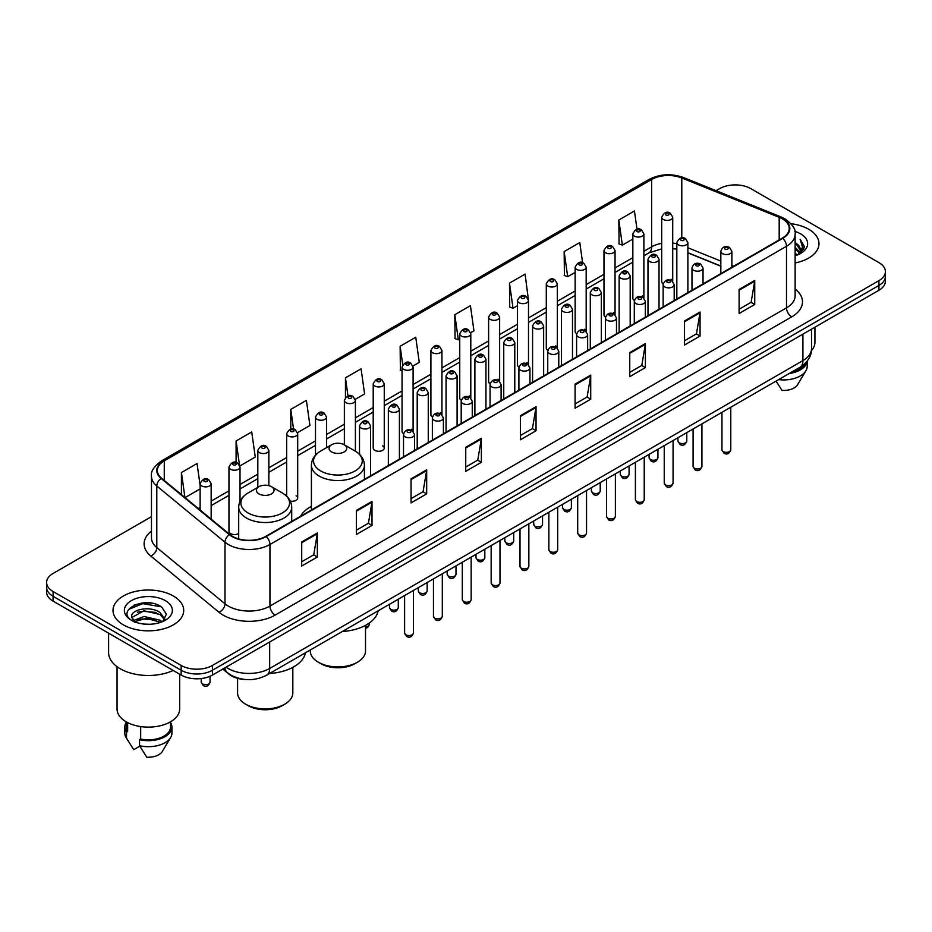 <?xml version="1.0" encoding="UTF-8"?>
<svg xmlns="http://www.w3.org/2000/svg" width="932" height="932" viewBox="0 0 932 932"><rect width="100%" height="100%" fill="white"/><g stroke="black" fill="none" stroke-linecap="round" stroke-linejoin="round"><path stroke-width="1.4" d="M311.393 506.356A39.028 22.531 0 0 0 300.628 516.212M642.264 295.945A5.522 3.192 0 0 1 643.872 298.054L643.884 233.862A5.522 3.192 180 0 1 640.47 236.81A5.522 3.192 180 0 1 634.447 236.111A5.522 3.192 180 0 1 632.84 233.862L632.84 298.193A5.522 3.192 0 0 0 634.389 300.419M615.038 314.713L615.038 250.51A5.522 3.192 180 0 1 611.625 253.457A5.522 3.192 180 0 1 605.602 252.77A5.522 3.192 180 0 1 603.983 250.51L603.983 314.853A5.522 3.192 0 0 0 605.544 317.066M584.562 329.252A5.522 3.192 0 0 1 586.181 331.361L586.181 267.169A5.522 3.192 180 0 1 582.78 270.117A5.522 3.192 180 0 1 576.757 269.418A5.522 3.192 180 0 1 575.137 267.169L575.137 331.501A5.522 3.192 0 0 0 576.698 333.726M555.717 345.9A5.522 3.192 0 0 1 557.336 348.02L557.336 283.829A5.522 3.192 180 0 1 553.923 286.765A5.522 3.192 180 0 1 547.911 286.077A5.522 3.192 180 0 1 546.292 283.829L546.292 348.16A5.522 3.192 0 0 0 547.841 350.374M528.491 364.68L528.491 300.477A5.522 3.192 180 0 1 525.077 303.424A5.522 3.192 180 0 1 519.066 302.737A5.522 3.192 180 0 1 517.446 300.477L517.446 364.82A5.522 3.192 0 0 0 518.996 367.033M499.645 381.328L499.645 317.136A5.522 3.192 180 0 1 496.232 320.084A5.522 3.192 180 0 1 490.209 319.385A5.522 3.192 180 0 1 488.601 317.136L488.601 381.468A5.522 3.192 0 0 0 490.15 383.693M469.18 395.867A5.522 3.192 0 0 1 470.788 397.987L470.8 333.784A5.522 3.192 180 0 1 467.386 336.732A5.522 3.192 180 0 1 461.363 336.044A5.522 3.192 180 0 1 459.744 333.784L459.744 398.127A5.522 3.192 0 0 0 461.305 400.341M440.323 412.527A5.522 3.192 0 0 1 441.943 414.635L441.943 350.444A5.522 3.192 180 0 1 438.541 353.391A5.522 3.192 180 0 1 432.518 352.704A5.522 3.192 180 0 1 430.899 350.444L430.899 414.787A5.522 3.192 0 0 0 432.46 417M411.478 429.186A5.522 3.192 0 0 1 413.097 431.295L413.097 367.103A5.522 3.192 180 0 1 409.684 370.051A5.522 3.192 180 0 1 403.673 369.352A5.522 3.192 180 0 1 402.053 367.103L402.053 431.434A5.522 3.192 0 0 0 403.603 433.66M384.252 448.094L384.252 383.751A5.522 3.192 180 0 1 380.839 386.698A5.522 3.192 180 0 1 374.827 386.011A5.522 3.192 180 0 1 373.208 383.751L373.208 448.094A5.522 3.192 0 0 0 374.827 450.342A5.522 3.192 0 0 0 380.839 451.041A5.522 3.192 0 0 0 384.252 448.094A5.522 3.192 0 0 0 382.633 445.834M240.013 501.311L240.013 467.025A5.522 3.192 180 0 1 236.6 469.973A5.522 3.192 180 0 1 230.588 469.285A5.522 3.192 180 0 1 228.969 467.025L228.969 531.368A5.522 3.192 0 0 0 230.588 533.617A5.522 3.192 0 0 0 238.697 533.43M671.11 279.285A5.522 3.192 0 0 1 672.718 281.394L672.729 217.203A5.522 3.192 180 0 1 669.316 220.15A5.522 3.192 180 0 1 663.304 219.463A5.522 3.192 180 0 1 661.685 217.203L661.685 281.546A5.522 3.192 0 0 0 663.234 283.759M720.832 266.202L687.886 252.875M615.027 314.713A5.522 3.192 0 0 0 613.419 312.593M528.479 364.668A5.522 3.192 0 0 0 526.871 362.56M499.634 381.328A5.522 3.192 0 0 0 498.026 379.219M290.283 501.055A5.522 3.192 0 0 0 297.704 498.061A5.522 3.192 0 0 0 296.085 495.801M245.5 679.521A22.088 12.757 180 0 1 228.946 674.116L222.818 669.059M151.31 603.132A29.451 17.009 0 0 0 134.068 605.183M151.473 516.643L53.066 573.46A22.088 12.757 0 0 0 46.6 582.477L46.6 592.1A22.088 12.757 0 0 0 53.066 601.117L181.169 675.071A22.088 12.757 0 0 0 212.414 675.071L878.934 290.26A22.088 12.757 0 0 0 885.4 281.243L885.4 276.431A22.088 12.757 0 0 1 878.934 285.448A22.088 12.757 0 0 0 885.4 276.431L885.4 271.62A22.088 12.757 0 0 0 878.934 262.603L750.831 188.648A22.088 12.757 0 0 0 719.586 188.648L716.067 190.676M46.6 582.477A22.088 12.757 0 0 0 53.066 591.494L181.169 665.448A22.088 12.757 0 0 0 212.414 665.448L212.414 670.259L878.934 285.448L212.414 670.259A22.088 12.757 0 0 1 181.169 670.259A22.088 12.757 0 0 0 212.414 670.259L212.414 675.071M53.066 591.494L53.066 596.305L181.169 670.259L53.066 596.305A22.088 12.757 0 0 1 46.6 587.288A22.088 12.757 0 0 0 53.066 596.305L53.066 601.117M808.638 229.225A35.346 20.411 0 0 0 790.977 223.692A35.346 20.411 0 0 1 808.638 229.225A35.346 20.411 0 0 1 818.983 243.66A35.346 20.411 0 0 0 808.638 229.225M173.352 596.002A35.346 20.411 0 0 0 134.837 591.575A35.346 20.411 0 0 0 113.017 610.437A35.346 20.411 0 0 0 123.362 624.859A35.346 20.411 0 0 0 161.888 629.286A35.346 20.411 0 0 0 183.709 610.437A35.346 20.411 0 0 0 173.352 596.002A35.346 20.411 0 0 0 134.837 591.575A35.346 20.411 0 0 0 113.017 610.437A35.346 20.411 0 0 0 123.362 624.859A35.346 20.411 0 0 0 161.888 629.286A35.346 20.411 0 0 0 183.709 610.437A35.346 20.411 0 0 0 173.352 596.002M782.332 218.857A23.568 13.607 180 0 1 789.241 228.48A23.568 13.607 180 0 1 782.332 238.103L265.783 536.331A23.568 13.607 180 0 1 229.82 534.514L161.62 478.279A23.568 13.607 180 0 1 157.357 470.474A23.568 13.607 180 0 1 164.265 460.851L651.619 179.48A23.568 13.607 180 0 1 681.793 177.965L779.187 217.331A23.568 13.607 180 0 1 782.332 218.857M782.752 218.612A24.15 13.945 0 0 0 779.525 217.051L682.131 177.686A24.15 13.945 0 0 0 651.2 179.247L163.846 460.618A24.15 13.945 0 0 0 161.143 478.477L229.33 534.7A24.15 13.945 0 0 0 266.202 536.564L782.752 238.336A24.15 13.945 0 0 0 782.752 218.612M301.712 541.981L301.712 566.027L317.334 557.01L317.334 532.964L301.712 541.981M301.712 561.763L313.746 554.82L317.276 533.756A5.895 3.402 -120 0 0 317.334 532.964M313.641 554.878L317.334 557.01M356.385 510.41L356.385 534.467L372.008 525.45L372.008 501.393L356.385 510.41M356.385 530.192L368.42 523.248L371.95 502.197A5.895 3.402 -120 0 0 372.008 501.393M368.315 523.306L372.008 525.45M411.059 478.85L411.059 502.896L426.681 493.878L426.681 469.821L411.059 478.85M411.059 498.632L423.093 491.688L426.623 470.625A5.895 3.402 -120 0 0 426.681 469.821M422.988 491.747L426.681 493.878M465.744 447.278L465.744 471.336L481.366 462.307L481.366 438.261L465.744 447.278M465.744 467.06L477.767 460.117L481.296 439.054A5.895 3.402 -120 0 0 481.366 438.261M477.662 460.175L481.366 462.307M739.111 289.444L739.111 313.502L754.734 304.473L754.734 280.427L739.111 289.444M739.111 309.226L751.145 302.283L754.675 281.231A5.895 3.402 -120 0 0 754.734 280.427M751.041 302.341L754.734 304.473M684.438 321.016L684.438 345.061L700.06 336.044L700.06 311.999L684.438 321.016M684.438 340.797L696.472 333.854L700.002 312.791A5.895 3.402 -120 0 0 700.06 311.999M696.367 333.912L700.06 336.044M629.764 352.576L629.764 376.633L645.387 367.616L645.387 343.558L629.764 352.576M629.764 372.369L641.798 365.414L645.328 344.362A5.895 3.402 -120 0 0 645.387 343.558M641.694 365.472L645.387 367.616M575.091 384.147L575.091 408.193L590.713 399.176L590.713 375.13L575.091 384.147M575.091 403.929L587.125 396.985L590.643 375.922A5.895 3.402 -120 0 0 590.713 375.13M587.02 397.044L590.713 399.176M520.417 415.707L520.417 439.764L536.04 430.747L536.04 406.69L520.417 415.707M520.417 435.5L532.452 428.545L535.97 407.494A5.895 3.402 -120 0 0 536.04 406.69M532.347 428.615L536.04 430.747M795.124 262.964A35.346 20.411 0 0 0 818.983 243.66A35.346 20.411 0 0 1 795.124 262.964M212.414 665.448L878.934 280.637A22.088 12.757 0 0 0 885.4 271.62M297.576 432.646L309.925 425.505L306.395 400.376L290.784 409.404L290.784 429.116M239.874 465.953L255.251 457.076L251.722 431.947L236.099 440.964L236.099 462.482M200.124 485.386L197.048 463.519L181.425 472.536L181.425 494.612M470.66 332.712L473.957 330.813L470.427 305.684L454.804 314.701L455.061 338.607M528.351 299.405L525.1 274.113L509.478 283.13L509.734 307.036M582.605 262.707L579.774 242.553L564.151 251.57L564.408 275.476M637.01 229.249L634.447 210.982L618.836 219.999L619.081 243.904M355.267 399.339L364.598 393.945L361.08 368.816L345.457 377.833L345.457 397.521M412.958 366.02L419.272 362.373L415.754 337.244L400.131 346.261L400.376 370.167M402.053 370.796L400.131 370.074M400.131 346.261L402.729 364.773M454.804 314.701L458.334 339.83L459.744 339.015M458.334 339.83L454.804 338.514M509.478 283.13L513.008 308.259L517.446 305.696M513.008 308.259L509.478 306.943M564.151 251.57L567.681 276.699L575.137 272.389M567.681 276.699L564.151 275.383M618.836 219.999L622.355 245.128L632.84 239.081M622.355 245.128L618.836 243.811M345.457 377.833L347.997 395.937M290.784 409.404L293.545 429.116M236.099 440.964L239.466 464.928M185.06 497.606L200.124 488.904M181.425 472.536L184.932 497.502M795.124 253.224L797.442 255.007M795.124 254.727L796.219 255.473M795.124 247.213L799.714 252.176M795.124 248.716L799.33 252.887M799.947 252.805L800.134 253.516M797.536 254.96A16.648 9.611 0 0 0 800.285 249.671A16.648 9.611 0 0 0 795.404 242.879L800.273 250.032M799.796 252.98L799.167 254.226M811.434 350.583A31.292 18.069 0 0 0 814.941 342.265L814.941 327.202M795.124 255.834A24.011 13.864 0 0 0 800.611 253.457A24.011 13.864 0 0 0 800.611 233.862A24.011 13.864 0 0 0 794.856 231.404M799.155 254.238L804.106 247.9L804.269 246.421L800.145 239.268L802.557 247.271L797.804 254.855M791.35 372.264A22.088 12.757 0 0 0 805.05 363.433M776.065 381.083L782.018 390.403A14.726 8.505 0 0 0 797.559 384.73L805.912 370.761A23.568 13.607 0 0 0 807.205 366.323L807.205 361.022M778.616 379.615A23.568 13.607 0 0 0 805.912 370.761M789.136 373.534A23.568 13.607 0 0 0 807.17 361.068M800.145 239.268L804.269 246.712M802.464 247.772L803.489 249.543M802.568 247.166L803.652 249.182M310.286 650L310.286 650.955A27.61 15.949 0 0 0 318.371 662.233L320.981 663.735A23.929 13.817 0 0 0 354.824 663.735L357.434 662.233A27.61 15.949 0 0 0 365.519 650.955L365.519 625.372M320.981 663.735L318.371 662.233A27.61 15.949 0 0 0 357.434 662.233M331.652 451.938A8.842 5.103 0 0 0 344.153 451.938A8.842 5.103 0 0 0 344.153 444.727L355.127 451.053A24.348 14.062 0 0 1 355.127 470.94A24.348 14.062 0 0 1 320.678 470.94A24.348 14.062 0 0 1 320.678 451.053C314.69 454.618 311.591 459.348 311.393 465.254A26.515 15.308 0 0 0 319.152 476.077A26.515 15.308 0 0 0 348.044 479.398A26.515 15.308 0 0 0 364.412 465.254C364.214 459.348 361.127 454.618 355.127 451.053L344.153 444.727A8.842 5.103 0 0 0 331.652 444.727A8.842 5.103 0 0 0 331.652 451.938M342.3 631.512A40.507 23.382 0 0 0 378.171 610.809M237.59 678.321L237.59 692.93A27.61 15.949 0 0 0 245.687 704.208L248.285 705.71A23.929 13.817 0 0 0 282.14 705.71L284.738 704.208A27.61 15.949 0 0 0 292.823 692.93L292.823 667.347M248.285 705.71L245.687 704.208A27.61 15.949 0 0 0 284.738 704.208M258.968 493.902A8.842 5.103 0 0 0 271.457 493.902A8.842 5.103 0 0 0 271.457 486.69L282.431 493.028A24.348 14.062 0 0 1 282.431 512.915A24.348 14.062 0 0 1 247.994 512.915A24.348 14.062 0 0 1 247.994 493.028C241.994 496.593 238.895 501.323 238.697 507.218A26.515 15.308 0 0 0 246.467 518.041A26.515 15.308 0 0 0 275.359 521.361A26.515 15.308 0 0 0 291.716 507.218C291.53 501.323 288.431 496.593 282.431 493.028L271.457 486.69A8.842 5.103 0 0 0 258.968 486.69A8.842 5.103 0 0 0 258.968 493.902M269.604 673.487A40.507 23.382 0 0 0 305.475 652.773M108.601 633.166L108.601 652.528A39.761 22.962 0 0 0 120.24 668.757A39.761 22.962 0 0 0 173.177 670.457M117.059 666.683L117.059 709.042A31.292 18.069 0 0 0 126.228 721.822A31.292 18.069 0 0 0 160.339 725.737A31.292 18.069 0 0 0 179.655 709.042L179.655 674.197M144.344 624.102L149.947 624.265M133.334 620.572L144.052 616.483L160.129 620.246L162.086 621.807M134.115 621.772L146.359 618.312L160.129 622.157M131.715 616.541L134.464 621.737M131.738 617.007C130.037 609.621 150.297 605.264 160.129 612.615L164.917 619.221M131.82 617.497L144.017 610.786L160.129 614.514L164.533 619.71M162.646 621.574L166.409 614.188L161.655 607.023C144.81 594.907 114.869 610.868 132.158 620.654L133.008 621.178M165.337 600.627A24.011 13.864 0 0 0 131.389 600.627A24.011 13.864 0 0 0 131.389 620.234A24.011 13.864 0 0 0 165.337 620.234A24.011 13.864 0 0 0 165.337 600.627M126.274 721.846L126.274 727.077A22.088 12.757 0 0 0 127.649 731.527L127.649 722.591M126.274 722.347A23.568 13.607 0 0 0 124.795 727.077L124.795 733.088A23.568 13.607 0 0 0 126.088 737.538A23.568 13.607 0 0 0 126.519 738.191L133.719 749.666L139.788 746.159M126.519 738.191L126.519 732.179L127.649 731.527M124.795 727.077A23.568 13.607 0 0 0 126.519 732.179M134.837 622.227L131.796 617.38M140.674 726.552L140.674 739.041A22.088 12.757 0 0 0 170.451 727.077L170.451 721.846M140.674 739.041L139.532 739.693L139.532 745.705L146.743 757.18A14.726 8.505 0 0 0 162.285 751.507L170.638 737.538A23.568 13.607 0 0 0 171.931 733.088L171.931 727.077A23.568 13.607 0 0 0 170.451 722.347M139.532 745.705A23.568 13.607 0 0 0 170.638 737.538M139.532 739.693A23.568 13.607 0 0 0 171.931 727.077M128.639 609.423L142.747 603.645L161.329 606.802M137.447 612.242L142.747 611.276L156.133 612.452M137.388 619.897L142.747 618.918L156.11 620.083M226.057 667.196A29.451 17.009 0 0 0 228.037 668.454A29.451 17.009 0 0 0 269.686 668.454L802.906 360.602A29.451 17.009 0 0 0 811.527 348.58C811.749 355.896 807.858 362.152 799.854 367.348L266.634 675.199A14.726 8.505 60 0 0 269.686 668.454L269.686 641.997M802.906 334.145L802.906 360.602A14.726 8.505 60 0 1 799.854 367.348M224.857 667.883A14.726 9.856 129.5 0 0 227.431 672.671L222.958 668.978M878.934 290.26L878.934 280.637M181.169 675.071L181.169 665.448M795.124 289.083A36.826 21.261 180 0 1 791.711 316.868L275.161 615.097A7.363 4.252 60 0 1 269.954 606.08L786.503 307.84A29.451 17.009 0 0 0 795.124 295.817L795.124 234.247A29.451 17.009 180 0 1 786.503 246.269A7.363 4.252 -120 0 0 782.752 238.336M275.161 615.097A36.826 21.261 180 0 1 223.086 615.097A36.826 21.261 180 0 1 218.962 612.254L150.763 556.02A36.826 21.261 180 0 1 151.473 531.077M228.293 606.08A29.451 17.009 0 0 0 269.954 606.08L269.954 544.498A29.451 17.009 180 0 1 224.996 542.238L156.797 486.003A29.451 17.009 180 0 1 151.473 476.252L151.473 537.822A29.451 17.009 0 0 0 156.797 547.573L224.996 603.808A29.451 17.009 0 0 0 228.293 606.08M795.124 234.247C796.114 229.645 792.724 224.519 784.977 218.857L781.109 216.97A7.363 3.448 112 0 0 779.525 217.051M781.109 216.97L683.715 177.604C671.518 173.282 659.938 173.911 648.975 179.48A7.363 4.252 60 0 1 651.2 179.247M163.846 460.618A7.363 4.252 -120 0 0 161.62 460.851C153.978 466.35 150.588 471.476 151.473 476.252M161.143 478.477A7.363 4.928 129.5 0 0 156.797 486.003L156.797 547.573A7.363 4.928 -50.5 0 1 150.763 556.02M683.715 177.604A7.363 3.448 112 0 0 682.131 177.686M229.33 534.7A7.363 4.928 129.5 0 0 224.996 542.238L224.996 603.808A7.363 4.928 -50.5 0 1 218.962 612.254M266.202 536.564A7.363 4.252 60 0 1 269.954 544.498L786.503 246.269L786.503 307.84A7.363 4.252 60 0 0 791.711 316.868M164.265 460.851L164.265 480.458M779.187 217.331L779.187 239.908M681.793 177.965L681.793 237.881M733.589 266.237L731.876 265.55M720.832 261.088L687.886 247.761M676.83 243.776A23.568 13.607 0 0 0 672.729 243.089M661.685 243.392A23.568 13.607 0 0 0 651.619 246.829L643.884 251.29M651.619 179.48L651.619 246.829A13.258 7.654 60 0 1 648.87 252.898L643.884 255.776M632.84 257.675L615.038 267.95M603.983 274.323L586.181 284.61M575.137 290.982L557.336 301.257M546.292 307.642L528.491 317.917M517.446 324.289L499.645 334.565M488.601 340.949L470.8 351.224M459.744 357.597L441.943 367.884M430.899 374.256L413.097 384.532M402.053 390.916L384.252 401.191M373.208 407.564L355.407 417.851M344.362 424.223L326.55 434.498M315.505 440.883L297.704 451.158M286.66 457.53L268.859 467.806M257.815 474.19L240.013 484.465M228.969 490.838L211.168 501.125M200.124 507.497L198.318 508.534M520.417 416.476L535.97 407.494M575.091 384.904L590.643 375.922M629.764 353.345L645.328 344.362M684.438 321.773L700.002 312.791M739.111 290.213L754.675 281.231M465.744 448.036L481.296 439.054M411.059 479.607L426.623 470.625M356.385 511.179L371.95 502.197M301.712 542.739L317.276 533.756M730.781 449.772C729.325 453.756 727.065 454.909 724.001 453.267L721.939 449.772A4.415 2.551 0 0 0 723.232 451.577A4.415 2.551 0 0 0 728.055 452.137A4.415 2.551 0 0 0 730.781 449.772L730.781 407.226M722.451 253.609A5.522 3.192 180 0 1 720.832 251.36C722.242 246.829 725.131 245.512 729.5 247.411L731.876 251.36A5.522 3.192 180 0 1 728.474 254.296A5.522 3.192 180 0 1 722.451 253.609M727.659 247.597A1.841 1.06 0 0 0 725.061 247.597A1.841 1.06 0 0 0 725.061 249.1A1.841 1.06 0 0 0 727.659 249.1A1.841 1.06 0 0 0 727.659 247.597M701.924 466.431C700.48 470.404 698.219 471.569 695.144 469.926L693.093 466.431A4.415 2.551 0 0 0 694.387 468.237A4.415 2.551 0 0 0 699.198 468.784A4.415 2.551 0 0 0 701.924 466.431L701.924 423.885M693.606 270.268A5.522 3.192 180 0 1 691.987 268.008C693.396 263.476 696.286 262.16 700.654 264.071L703.031 268.008A5.522 3.192 180 0 1 699.629 270.956A5.522 3.192 180 0 1 693.606 270.268M698.814 264.257A1.841 1.06 0 0 0 696.204 264.257A1.841 1.06 0 0 0 696.204 265.76A1.841 1.06 0 0 0 698.814 265.76A1.841 1.06 0 0 0 698.814 264.257M673.079 483.091C671.623 487.063 669.362 488.228 666.298 486.574L664.248 483.091A4.415 2.551 0 0 0 665.541 484.896A4.415 2.551 0 0 0 670.353 485.444A4.415 2.551 0 0 0 673.079 483.091L673.079 440.545M664.761 286.916A5.522 3.192 180 0 1 663.141 284.668C664.551 280.136 667.44 278.819 671.809 280.73L674.186 284.668A5.522 3.192 180 0 1 670.772 287.615A5.522 3.192 180 0 1 664.761 286.916M669.968 280.905A1.841 1.06 0 0 0 667.359 280.905A1.841 1.06 0 0 0 667.359 282.408A1.841 1.06 0 0 0 669.968 282.408A1.841 1.06 0 0 0 669.968 280.905M644.233 499.738C642.777 503.711 640.517 504.876 637.453 503.233L635.403 499.738A4.415 2.551 0 0 0 636.696 501.544A4.415 2.551 0 0 0 641.507 502.103A4.415 2.551 0 0 0 644.233 499.738L644.233 457.193M635.915 303.576A5.522 3.192 180 0 1 634.296 301.316C635.706 296.784 638.595 295.479 642.963 297.378L645.34 301.316A5.522 3.192 180 0 1 641.927 304.263A5.522 3.192 180 0 1 635.915 303.576M641.123 297.564A1.841 1.06 0 0 0 638.513 297.564A1.841 1.06 0 0 0 638.513 299.067A1.841 1.06 0 0 0 641.123 299.067A1.841 1.06 0 0 0 641.123 297.564M615.388 516.398C613.932 520.371 611.672 521.536 608.608 519.881L606.546 516.398A4.415 2.551 0 0 0 607.839 518.204A4.415 2.551 0 0 0 612.662 518.751A4.415 2.551 0 0 0 615.388 516.398L615.388 473.852M607.058 320.235A5.522 3.192 180 0 1 605.451 317.975C606.86 313.443 609.749 312.127 614.106 314.037L616.495 317.975A5.522 3.192 180 0 1 613.081 320.923A5.522 3.192 180 0 1 607.058 320.235M612.266 314.212A1.841 1.06 0 0 0 609.668 314.212A1.841 1.06 0 0 0 609.668 315.727A1.841 1.06 0 0 0 612.266 315.727A1.841 1.06 0 0 0 612.266 314.212M586.543 533.057C585.086 537.03 582.826 538.183 579.762 536.541L577.7 533.057A4.415 2.551 0 0 0 578.993 534.851A4.415 2.551 0 0 0 583.816 535.411A4.415 2.551 0 0 0 586.543 533.057L586.543 490.512M578.213 336.883A5.522 3.192 180 0 1 576.593 334.635C578.003 330.103 580.892 328.786 585.261 330.685L587.638 334.635A5.522 3.192 180 0 1 584.236 337.582A5.522 3.192 180 0 1 578.213 336.883M583.42 330.872A1.841 1.06 0 0 0 580.822 330.872A1.841 1.06 0 0 0 580.822 332.375A1.841 1.06 0 0 0 583.42 332.375A1.841 1.06 0 0 0 583.42 330.872M557.686 549.705C556.241 553.678 553.981 554.843 550.905 553.2L548.855 549.705A4.415 2.551 0 0 0 550.148 551.511A4.415 2.551 0 0 0 554.959 552.059A4.415 2.551 0 0 0 557.686 549.705L557.686 507.159M549.367 353.543A5.522 3.192 180 0 1 547.748 351.282C549.158 346.751 552.047 345.446 556.416 347.345L558.792 351.282A5.522 3.192 180 0 1 555.39 354.23A5.522 3.192 180 0 1 549.367 353.543M554.575 347.531A1.841 1.06 0 0 0 551.965 347.531A1.841 1.06 0 0 0 551.965 349.034A1.841 1.06 0 0 0 554.575 349.034A1.841 1.06 0 0 0 554.575 347.531M528.84 566.365C527.384 570.337 525.124 571.502 522.06 569.848L520.009 566.365A4.415 2.551 0 0 0 521.303 568.17A4.415 2.551 0 0 0 526.114 568.718A4.415 2.551 0 0 0 528.84 566.365L528.84 523.819M520.522 370.19A5.522 3.192 180 0 1 518.903 367.942C520.312 363.41 523.202 362.094 527.57 364.004L529.947 367.942A5.522 3.192 180 0 1 526.533 370.889A5.522 3.192 180 0 1 520.522 370.19M525.73 364.179A1.841 1.06 0 0 0 523.12 364.179A1.841 1.06 0 0 0 523.12 365.682A1.841 1.06 0 0 0 525.73 365.682A1.841 1.06 0 0 0 525.73 364.179M499.995 583.013C498.538 586.997 496.278 588.15 493.214 586.508L491.164 583.013A4.415 2.551 0 0 0 492.457 584.818A4.415 2.551 0 0 0 497.269 585.378A4.415 2.551 0 0 0 499.995 583.013L499.995 540.467M491.677 386.85A5.522 3.192 180 0 1 490.057 384.601C491.467 380.07 494.356 378.753 498.725 380.652L501.101 384.601A5.522 3.192 180 0 1 497.688 387.537A5.522 3.192 180 0 1 491.677 386.85M496.884 380.839A1.841 1.06 0 0 0 494.275 380.839A1.841 1.06 0 0 0 494.275 382.341A1.841 1.06 0 0 0 496.884 382.341A1.841 1.06 0 0 0 496.884 380.839M471.149 599.672C469.693 603.645 467.433 604.81 464.369 603.167L462.307 599.672A4.415 2.551 0 0 0 463.6 601.478A4.415 2.551 0 0 0 468.423 602.025A4.415 2.551 0 0 0 471.149 599.672L471.149 557.126M462.82 403.509A5.522 3.192 180 0 1 461.2 401.249C462.622 396.717 465.511 395.401 469.868 397.312L472.256 401.249A5.522 3.192 180 0 1 468.843 404.197A5.522 3.192 180 0 1 462.82 403.509M468.027 397.498A1.841 1.06 0 0 0 465.429 397.498A1.841 1.06 0 0 0 465.429 399.001A1.841 1.06 0 0 0 468.027 399.001A1.841 1.06 0 0 0 468.027 397.498M442.304 616.332C440.848 620.304 438.588 621.469 435.524 619.815L433.462 616.332A4.415 2.551 0 0 0 434.755 618.126A4.415 2.551 0 0 0 439.578 618.685A4.415 2.551 0 0 0 442.304 616.332L442.304 573.786M433.974 420.157A5.522 3.192 180 0 1 432.355 417.909C433.764 413.377 436.654 412.06 441.022 413.971L443.399 417.909A5.522 3.192 180 0 1 439.997 420.856A5.522 3.192 180 0 1 433.974 420.157M439.182 414.146A1.841 1.06 0 0 0 436.584 414.146A1.841 1.06 0 0 0 436.584 415.649A1.841 1.06 0 0 0 439.182 415.649A1.841 1.06 0 0 0 439.182 414.146M413.447 632.979C412.002 636.952 409.742 638.117 406.667 636.474L404.616 632.979A4.415 2.551 0 0 0 405.909 634.785A4.415 2.551 0 0 0 410.721 635.344A4.415 2.551 0 0 0 413.447 632.979L413.447 590.434M405.129 436.817A5.522 3.192 180 0 1 403.509 434.557C404.919 430.025 407.808 428.72 412.177 430.619L414.554 434.557A5.522 3.192 180 0 1 411.152 437.504A5.522 3.192 180 0 1 405.129 436.817M410.336 430.805A1.841 1.06 0 0 0 407.727 430.805A1.841 1.06 0 0 0 407.727 432.308A1.841 1.06 0 0 0 410.336 432.308A1.841 1.06 0 0 0 410.336 430.805M679.23 442.828A4.415 2.551 0 0 0 684.053 443.387A4.415 2.551 0 0 0 686.779 441.022C685.323 445.007 683.063 446.16 679.999 444.517L677.937 441.022A4.415 2.551 0 0 0 679.23 442.828M687.886 292.625L687.886 242.611A5.522 3.192 180 0 1 684.472 245.559A5.522 3.192 180 0 1 678.449 244.86A5.522 3.192 180 0 1 676.83 242.611L676.83 299.009M681.059 240.351A1.841 1.06 0 0 0 683.657 240.351A1.841 1.06 0 0 0 683.657 238.848A1.841 1.06 0 0 0 681.059 238.848A1.841 1.06 0 0 0 681.059 240.351M650.385 459.488A4.415 2.551 0 0 0 655.196 460.035A4.415 2.551 0 0 0 657.934 457.682C656.477 461.655 654.217 462.82 651.153 461.177L649.091 457.682A4.415 2.551 0 0 0 650.385 459.488M659.029 309.284L659.029 259.259A5.522 3.192 180 0 1 655.627 262.207A5.522 3.192 180 0 1 649.604 261.519A5.522 3.192 180 0 1 647.985 259.259L647.985 315.668M652.214 257.011A1.841 1.06 0 0 0 654.812 257.011A1.841 1.06 0 0 0 654.812 255.508A1.841 1.06 0 0 0 652.214 255.508A1.841 1.06 0 0 0 652.214 257.011M621.539 476.147A4.415 2.551 0 0 0 626.351 476.695A4.415 2.551 0 0 0 629.077 474.341C627.62 478.314 625.372 479.479 622.296 477.825L620.246 474.341A4.415 2.551 0 0 0 621.539 476.147M630.183 325.944L630.183 275.919A5.522 3.192 180 0 1 626.782 278.866A5.522 3.192 180 0 1 620.759 278.167A5.522 3.192 180 0 1 619.139 275.919L619.139 332.316M623.357 273.659A1.841 1.06 0 0 0 625.966 273.659A1.841 1.06 0 0 0 625.966 272.156A1.841 1.06 0 0 0 623.357 272.156A1.841 1.06 0 0 0 623.357 273.659M592.694 492.795A4.415 2.551 0 0 0 597.505 493.354A4.415 2.551 0 0 0 600.231 490.989C598.775 494.962 596.515 496.127 593.451 494.484L591.401 490.989A4.415 2.551 0 0 0 592.694 492.795M601.338 342.592L601.338 292.578A5.522 3.192 180 0 1 597.925 295.514A5.522 3.192 180 0 1 591.913 294.827A5.522 3.192 180 0 1 590.294 292.578L590.294 348.976M594.511 290.318A1.841 1.06 0 0 0 597.121 290.318A1.841 1.06 0 0 0 597.121 288.815A1.841 1.06 0 0 0 594.511 288.815A1.841 1.06 0 0 0 594.511 290.318M563.848 509.455A4.415 2.551 0 0 0 568.66 510.002A4.415 2.551 0 0 0 571.386 507.649C569.93 511.621 567.67 512.786 564.606 511.144L562.544 507.649A4.415 2.551 0 0 0 563.848 509.455M572.493 359.251L572.493 309.226A5.522 3.192 180 0 1 569.079 312.173A5.522 3.192 180 0 1 563.056 311.486A5.522 3.192 180 0 1 561.448 309.226L561.448 365.624M565.666 306.978A1.841 1.06 0 0 0 568.264 306.978A1.841 1.06 0 0 0 568.264 305.475A1.841 1.06 0 0 0 565.666 305.475A1.841 1.06 0 0 0 565.666 306.978M534.991 526.102A4.415 2.551 0 0 0 539.814 526.662A4.415 2.551 0 0 0 542.54 524.308C541.084 528.281 538.824 529.446 535.76 527.792L533.698 524.308A4.415 2.551 0 0 0 534.991 526.102M543.647 375.911L543.647 325.885A5.522 3.192 180 0 1 540.234 328.833A5.522 3.192 180 0 1 534.211 328.134A5.522 3.192 180 0 1 532.591 325.885L532.591 382.283M536.82 323.625A1.841 1.06 0 0 0 539.418 323.625A1.841 1.06 0 0 0 539.418 322.123A1.841 1.06 0 0 0 536.82 322.123A1.841 1.06 0 0 0 536.82 323.625M506.146 542.762A4.415 2.551 0 0 0 510.957 543.321A4.415 2.551 0 0 0 513.695 540.956C512.239 544.929 509.979 546.094 506.915 544.451L504.853 540.956A4.415 2.551 0 0 0 506.146 542.762M514.79 392.558L514.79 342.533A5.522 3.192 180 0 1 511.388 345.481A5.522 3.192 180 0 1 505.365 344.793A5.522 3.192 180 0 1 503.746 342.533L503.746 398.943M507.975 340.285A1.841 1.06 0 0 0 510.573 340.285A1.841 1.06 0 0 0 510.573 338.782A1.841 1.06 0 0 0 507.975 338.782A1.841 1.06 0 0 0 507.975 340.285M477.3 559.421A4.415 2.551 0 0 0 482.112 559.969A4.415 2.551 0 0 0 484.838 557.616C483.382 561.588 481.122 562.753 478.058 561.099L476.007 557.616A4.415 2.551 0 0 0 477.3 559.421M485.945 409.218L485.945 359.193A5.522 3.192 180 0 1 482.543 362.14A5.522 3.192 180 0 1 476.52 361.453A5.522 3.192 180 0 1 474.901 359.193L474.901 415.59M479.118 356.933A1.841 1.06 0 0 0 481.728 356.933A1.841 1.06 0 0 0 481.728 355.43A1.841 1.06 0 0 0 479.118 355.43A1.841 1.06 0 0 0 479.118 356.933M448.455 576.069A4.415 2.551 0 0 0 453.267 576.628A4.415 2.551 0 0 0 455.993 574.263C454.536 578.248 452.276 579.401 449.212 577.758L447.162 574.263A4.415 2.551 0 0 0 448.455 576.069M457.099 425.866L457.099 375.852A5.522 3.192 180 0 1 453.686 378.788A5.522 3.192 180 0 1 447.675 378.101A5.522 3.192 180 0 1 446.055 375.852L446.055 432.25M450.273 373.592A1.841 1.06 0 0 0 452.882 373.592A1.841 1.06 0 0 0 452.882 372.089A1.841 1.06 0 0 0 450.273 372.089A1.841 1.06 0 0 0 450.273 373.592M419.61 592.729A4.415 2.551 0 0 0 424.421 593.276A4.415 2.551 0 0 0 427.147 590.923C425.691 594.896 423.431 596.061 420.367 594.418L418.305 590.923A4.415 2.551 0 0 0 419.61 592.729M428.254 442.525L428.254 392.5A5.522 3.192 180 0 1 424.841 395.448A5.522 3.192 180 0 1 418.817 394.76A5.522 3.192 180 0 1 417.21 392.5L417.21 448.909M421.427 390.252A1.841 1.06 0 0 0 424.025 390.252A1.841 1.06 0 0 0 424.025 388.749A1.841 1.06 0 0 0 421.427 388.749A1.841 1.06 0 0 0 421.427 390.252M390.753 609.388A4.415 2.551 0 0 0 395.576 609.936A4.415 2.551 0 0 0 398.302 607.582C396.846 611.555 394.586 612.72 391.522 611.066L389.46 607.582A4.415 2.551 0 0 0 390.753 609.388M399.409 459.185L399.409 409.16A5.522 3.192 180 0 1 395.995 412.107A5.522 3.192 180 0 1 389.972 411.408A5.522 3.192 180 0 1 388.353 409.16L388.353 465.557M392.582 406.9A1.841 1.06 0 0 0 395.18 406.9A1.841 1.06 0 0 0 395.18 405.397A1.841 1.06 0 0 0 392.582 405.397A1.841 1.06 0 0 0 392.582 406.9M365.519 626.77A4.415 2.551 0 0 0 369.456 624.23L367.651 627.562L365.519 628.319M370.552 475.833L370.552 425.808A5.522 3.192 180 0 1 367.15 428.755A5.522 3.192 180 0 1 361.127 428.068A5.522 3.192 180 0 1 359.507 425.808L359.507 454.338M363.736 423.559A1.841 1.06 0 0 0 366.334 423.559A1.841 1.06 0 0 0 366.334 422.056A1.841 1.06 0 0 0 363.736 422.056A1.841 1.06 0 0 0 363.736 423.559M665.902 214.954A1.841 1.06 0 0 0 668.512 214.954A1.841 1.06 0 0 0 668.512 213.44A1.841 1.06 0 0 0 665.902 213.44A1.841 1.06 0 0 0 665.902 214.954M637.057 231.602A1.841 1.06 0 0 0 639.655 231.602A1.841 1.06 0 0 0 639.655 230.099A1.841 1.06 0 0 0 637.057 230.099A1.841 1.06 0 0 0 637.057 231.602M608.212 248.262A1.841 1.06 0 0 0 610.809 248.262A1.841 1.06 0 0 0 610.809 246.759A1.841 1.06 0 0 0 608.212 246.759A1.841 1.06 0 0 0 608.212 248.262M579.355 264.909A1.841 1.06 0 0 0 581.964 264.909A1.841 1.06 0 0 0 581.964 263.406A1.841 1.06 0 0 0 579.355 263.406A1.841 1.06 0 0 0 579.355 264.909M550.509 281.569A1.841 1.06 0 0 0 553.119 281.569A1.841 1.06 0 0 0 553.119 280.066A1.841 1.06 0 0 0 550.509 280.066A1.841 1.06 0 0 0 550.509 281.569M521.664 298.228A1.841 1.06 0 0 0 524.273 298.228A1.841 1.06 0 0 0 524.273 296.726A1.841 1.06 0 0 0 521.664 296.726A1.841 1.06 0 0 0 521.664 298.228M492.818 314.876A1.841 1.06 0 0 0 495.416 314.876A1.841 1.06 0 0 0 495.416 313.373A1.841 1.06 0 0 0 492.818 313.373A1.841 1.06 0 0 0 492.818 314.876M463.973 331.536A1.841 1.06 0 0 0 466.571 331.536A1.841 1.06 0 0 0 466.571 330.033A1.841 1.06 0 0 0 463.973 330.033A1.841 1.06 0 0 0 463.973 331.536M435.116 348.195A1.841 1.06 0 0 0 437.725 348.195A1.841 1.06 0 0 0 437.725 346.681A1.841 1.06 0 0 0 435.116 346.681A1.841 1.06 0 0 0 435.116 348.195M406.27 364.843A1.841 1.06 0 0 0 408.88 364.843A1.841 1.06 0 0 0 408.88 363.34A1.841 1.06 0 0 0 406.27 363.34A1.841 1.06 0 0 0 406.27 364.843M377.425 381.503A1.841 1.06 0 0 0 380.035 381.503A1.841 1.06 0 0 0 380.035 380A1.841 1.06 0 0 0 377.425 380A1.841 1.06 0 0 0 377.425 381.503M355.407 451.216L355.407 400.411A5.522 3.192 180 0 1 351.993 403.358A5.522 3.192 180 0 1 345.97 402.659A5.522 3.192 180 0 1 344.362 400.411L344.362 444.844M348.58 398.15A1.841 1.06 0 0 0 351.178 398.15A1.841 1.06 0 0 0 351.178 396.648A1.841 1.06 0 0 0 348.58 396.648A1.841 1.06 0 0 0 348.58 398.15M326.55 447.663L326.55 417.07A5.522 3.192 180 0 1 323.148 420.006A5.522 3.192 180 0 1 317.125 419.318A5.522 3.192 180 0 1 315.505 417.07L315.505 455.154M319.734 414.81A1.841 1.06 0 0 0 322.332 414.81A1.841 1.06 0 0 0 322.332 413.307A1.841 1.06 0 0 0 319.734 413.307A1.841 1.06 0 0 0 319.734 414.81M297.704 498.061L297.704 433.718A5.522 3.192 180 0 1 294.302 436.665A5.522 3.192 180 0 1 288.279 435.978A5.522 3.192 180 0 1 286.66 433.718L286.66 496.15M290.877 431.469A1.841 1.06 0 0 0 293.487 431.469A1.841 1.06 0 0 0 293.487 429.967A1.841 1.06 0 0 0 290.877 429.967A1.841 1.06 0 0 0 290.877 431.469M268.859 485.654L268.859 450.377A5.522 3.192 180 0 1 265.445 453.325A5.522 3.192 180 0 1 259.434 452.626A5.522 3.192 180 0 1 257.815 450.377L257.815 487.354M262.032 448.117A1.841 1.06 0 0 0 264.641 448.117A1.841 1.06 0 0 0 264.641 446.614A1.841 1.06 0 0 0 262.032 446.614A1.841 1.06 0 0 0 262.032 448.117M233.186 464.777A1.841 1.06 0 0 0 235.796 464.777A1.841 1.06 0 0 0 235.796 463.274A1.841 1.06 0 0 0 233.186 463.274A1.841 1.06 0 0 0 233.186 464.777M202.512 683.913A4.415 2.551 0 0 0 207.335 684.461A4.415 2.551 0 0 0 210.061 682.108C208.605 686.08 206.345 687.245 203.281 685.591L201.219 682.108A4.415 2.551 0 0 0 202.512 683.913M211.168 519.124L211.168 483.685A5.522 3.192 180 0 1 207.754 486.632A5.522 3.192 180 0 1 201.731 485.945A5.522 3.192 180 0 1 200.124 483.685L200.124 510.025M204.341 481.425A1.841 1.06 0 0 0 206.939 481.425A1.841 1.06 0 0 0 206.939 479.922A1.841 1.06 0 0 0 204.341 479.922A1.841 1.06 0 0 0 204.341 481.425M266.634 675.199C254.785 681.152 242.937 681.152 231.078 675.199L227.431 672.671M811.527 348.58L811.527 329.171M648.975 179.48L161.62 460.851M676.83 249.194L672.729 248.646M661.685 248.879L648.87 252.898M632.84 262.16L615.038 272.435M603.983 278.808L586.181 289.083M575.137 295.467L557.336 305.743M546.292 312.115L528.491 322.402M517.446 328.775L499.645 339.05M488.601 345.434L470.8 355.709M459.744 362.082L441.943 372.357M430.899 378.742L413.097 389.017M402.053 395.401L384.252 405.676M373.208 412.049L355.407 422.324M344.362 428.708L326.55 438.984M315.505 445.356L297.704 455.643M286.66 462.016L268.859 472.291M257.815 478.675L240.013 488.95M228.969 495.323L211.168 505.598M720.832 266.039L687.886 252.723M364.412 479.386L364.412 465.254M311.393 509.99L311.393 465.254M331.652 444.727L320.678 451.053M291.716 521.349L291.716 507.218M238.697 538.906L238.697 507.218M258.968 486.69L247.994 493.028M128.476 741.534L126.088 737.538M721.939 449.772L721.939 412.328M720.832 273.6L720.832 251.36M731.876 267.228L731.876 251.36M693.093 466.431L693.093 428.988M691.987 290.26L691.987 268.008M703.031 283.887L703.031 268.008M664.248 483.091L664.248 445.647M663.141 306.919L663.141 284.668M674.186 300.535L674.186 284.668M635.403 499.738L635.403 462.295M634.296 323.567L634.296 301.316M645.34 317.195L645.34 301.316M606.546 516.398L606.546 478.955M605.451 340.227L605.451 317.975M616.495 333.842L616.495 317.975M577.7 533.057L577.7 495.603M576.593 356.874L576.593 334.635M587.638 350.502L587.638 334.635M548.855 549.705L548.855 512.262M547.748 373.534L547.748 351.282M558.792 367.161L558.792 351.282M520.009 566.365L520.009 528.922M518.903 390.193L518.903 367.942M529.947 383.809L529.947 367.942M491.164 583.013L491.164 545.57M490.057 406.841L490.057 384.601M501.101 400.469L501.101 384.601M462.307 599.672L462.307 562.229M461.2 423.501L461.2 401.249M472.256 417.128L472.256 401.249M433.462 616.332L433.462 578.889M432.355 440.16L432.355 417.909M443.399 433.776L443.399 417.909M404.616 632.979L404.616 595.536M403.509 456.808L403.509 434.557M414.554 450.436L414.554 434.557M686.779 441.022L686.779 432.634M687.886 242.611L685.498 238.662C682.294 236.355 679.405 237.672 676.83 242.611M677.937 441.022L677.937 437.737M657.934 457.682L657.934 449.294M659.029 259.259L656.652 255.321C653.448 253.003 650.559 254.32 647.985 259.259M649.091 457.682L649.091 454.397M629.077 474.341L629.077 465.942M630.183 275.919L627.807 271.981C624.603 269.663 621.714 270.979 619.139 275.919M620.246 474.341L620.246 471.044M600.231 490.989L600.231 482.601M601.338 292.578L598.961 288.629C595.758 286.322 592.869 287.627 590.294 292.578M591.401 490.989L591.401 487.704M571.386 507.649L571.386 499.249M572.493 309.226L570.104 305.288C566.901 302.97 564.023 304.286 561.448 309.226M562.544 507.649L562.544 504.352M542.54 524.308L542.54 515.909M543.647 325.885L541.259 321.948C538.055 319.629 535.166 320.946 532.591 325.885M533.698 524.308L533.698 521.011M513.695 540.956L513.695 532.568M514.79 342.533L512.414 338.596C509.21 336.289 506.321 337.594 503.746 342.533M504.853 540.956L504.853 537.671M484.838 557.616L484.838 549.216M485.945 359.193L483.568 355.255C480.364 352.937 477.475 354.253 474.901 359.193M476.007 557.616L476.007 554.319M455.993 574.263L455.993 565.875M457.099 375.852L454.723 371.903C451.519 369.596 448.63 370.913 446.055 375.852M447.162 574.263L447.162 570.978M427.147 590.923L427.147 582.535M428.254 392.5L425.866 388.562C422.662 386.244 419.784 387.561 417.21 392.5M418.305 590.923L418.305 587.638M398.302 607.582L398.302 599.183M399.409 409.16L397.02 405.222C393.817 402.904 390.927 404.22 388.353 409.16M389.46 607.582L389.46 604.286M369.456 624.23L369.456 622.937M370.552 425.808L368.175 421.87C364.971 419.563 362.082 420.868 359.507 425.808M672.729 217.203L670.353 213.265C667.149 210.947 664.26 212.263 661.685 217.203M643.884 233.862L641.496 229.913C638.292 227.606 635.403 228.923 632.84 233.862M615.038 250.51L612.65 246.572C609.446 244.266 606.557 245.57 603.983 250.51M586.181 267.169L583.805 263.232C580.601 260.913 577.712 262.23 575.137 267.169M557.336 283.829L554.959 279.88C551.756 277.573 548.866 278.889 546.292 283.829M528.491 300.477L526.114 296.539C522.91 294.221 520.021 295.537 517.446 300.477M499.645 317.136L497.257 313.199C494.053 310.88 491.164 312.197 488.601 317.136M470.8 333.784L468.412 329.846C465.208 327.54 462.319 328.845 459.744 333.784M441.943 350.444L439.566 346.506C436.362 344.188 433.473 345.504 430.899 350.444M413.097 367.103L410.721 363.154C407.517 360.847 404.628 362.164 402.053 367.103M384.252 383.751L381.875 379.813C378.672 377.507 375.782 378.811 373.208 383.751M355.407 400.411L353.018 396.473C349.815 394.154 346.925 395.471 344.362 400.411M326.55 417.07L324.173 413.121C320.969 410.814 318.08 412.13 315.505 417.07M297.704 433.718L295.327 429.78C292.124 427.462 289.235 428.778 286.66 433.718M268.859 450.377L266.482 446.44C263.278 444.121 260.389 445.438 257.815 450.377M240.013 467.025L237.637 463.088C234.433 460.781 231.544 462.086 228.969 467.025M210.061 682.108L210.061 676.248M211.168 483.685L208.78 479.747C205.576 477.429 202.687 478.745 200.124 483.685M201.219 682.108L201.219 678.543"/></g></svg>
